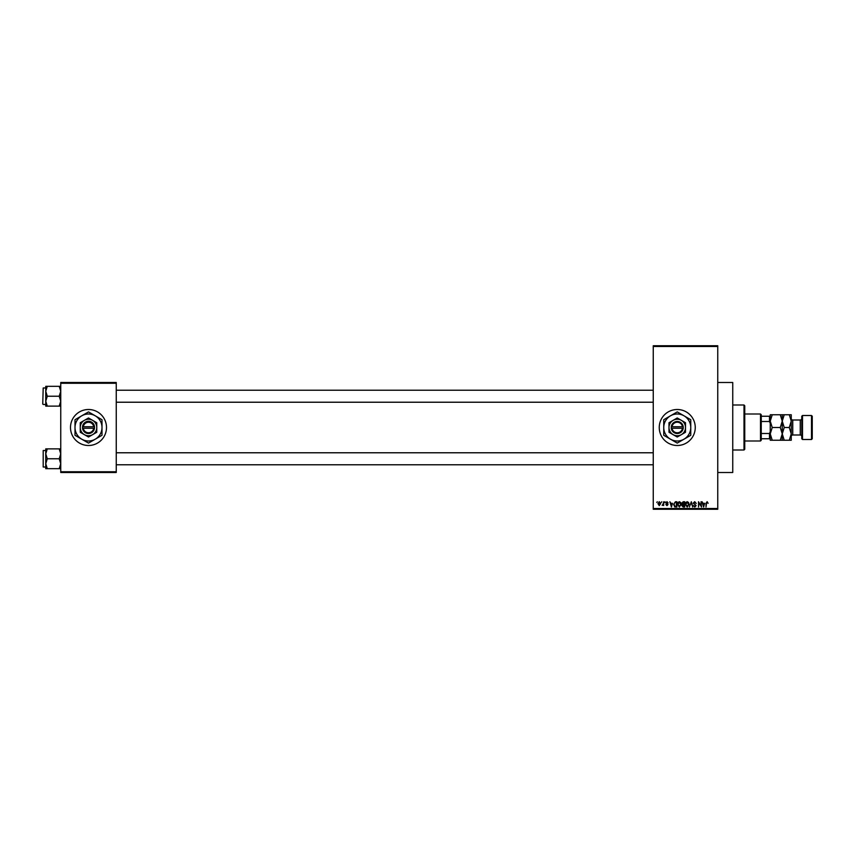 <?xml version="1.0" encoding="UTF-8"?>
<svg xmlns="http://www.w3.org/2000/svg" width="855" height="855" viewBox="0 0 855 855"><rect width="100%" height="100%" fill="white"/><g stroke="black" fill="none" stroke-linecap="round" stroke-linejoin="round"><path stroke-width="1.28" d="M677.245 409.502A17.998 17.998 0 0 0 659.248 427.5A17.998 17.998 0 0 0 677.245 445.498A17.998 17.998 0 0 0 695.254 427.5A17.998 17.998 0 0 0 677.245 409.502M717.751 382.495L732.746 382.495L732.746 472.505L717.751 472.505M88.503 409.502A17.998 17.998 0 0 0 70.495 427.5A17.998 17.998 0 0 0 88.503 445.498A17.998 17.998 0 0 0 106.501 427.5A17.998 17.998 0 0 0 88.503 409.502M661.3 502.505L661.77 501.746L661.3 502.505M663.202 503.734L663.683 501.746L663.683 505.572L663.202 504.963L662.187 505.433L663.202 503.734M664.57 502.505L665.04 501.746L664.57 502.505M665.799 502.911L666.953 501.682L668.118 502.911L666.921 502.227L666.269 502.815L668.044 504.546L666.964 505.636L665.863 504.546L667.573 504.621L665.799 502.911M672.447 503.317L671.41 507.004L669.882 501.746L670.801 503.317L672.447 503.317M679.362 501.682L680.73 502.505L681.2 504.311L679.362 507.068L677.523 504.365L677.994 502.484L679.362 501.682M687.206 501.682L688.574 502.505L689.045 504.311L687.206 507.068L685.368 504.365L685.838 502.484L687.206 501.682M707.106 501.682L708.132 503.317L707.085 502.291L706.572 502.687L706.027 507.004L706.027 503.435L707.106 501.682M653.252 508.501L717.751 508.501L717.751 509.249L653.252 509.249L653.252 345.751L717.751 345.751L717.751 346.499L653.252 346.499M717.751 508.501L717.751 346.499M704.638 503.317L703.59 507.004L702.073 501.746L702.981 503.317L704.638 503.317M701.047 505.957L701.047 501.746L701.528 507.004L699.005 502.793L698.524 507.004L698.524 501.746L701.047 505.957M693.202 503.2L694.688 501.682L696.269 503.456L694.645 502.291L693.683 503.2L696.141 505.626L694.773 507.068L693.341 505.497L694.762 506.459L695.51 505.081L693.202 503.2M689.365 507.004L691.332 501.746L692.742 507.004L691.129 502.366L689.365 507.004M681.745 503.296L683.198 501.746L684.684 501.746L684.684 507.004L683.198 507.004L681.884 505.679L682.397 504.578L681.745 503.296M673.633 504.407L675.439 501.746L676.839 501.746L676.839 507.004L674.745 506.908L673.633 504.407M657.955 503.702L659.28 501.682L660.616 503.659L659.28 505.636L657.955 503.702M656.8 502.505L657.271 501.746L656.8 502.505M60.748 382.495L116.248 382.495L116.248 383.254L60.748 383.254L60.748 382.495M116.248 471.746L116.248 472.505L60.748 472.505L60.748 471.746L116.248 471.746L116.248 383.254M60.748 471.746L60.748 383.254M704.028 505.455L704.467 503.937L703.141 503.937L703.804 506.449L704.028 505.455M687.196 506.459L688.564 504.3L687.206 502.291L685.838 504.386L687.196 506.459M684.203 506.384L684.203 504.813L682.803 504.867L682.365 505.594L684.203 506.384M684.203 504.204L684.203 502.366L682.696 502.43L682.226 503.285L684.203 504.204M679.362 506.459L680.73 504.3L679.362 502.291L678.004 504.386L679.362 506.459M676.358 506.384L676.358 502.366L675.503 502.366L674.306 503.125L674.114 504.407L674.841 506.278L676.358 506.384M671.848 505.455L672.287 503.937L670.961 503.937L671.624 506.449L671.848 505.455M659.301 505.091L660.135 503.659L659.269 502.227L658.436 503.659L659.301 505.091M744 449.997L744 405.003L744.748 405.751L744.748 449.249L744 449.997L732.746 449.997M744 405.003L732.746 405.003M45.753 453.823L45.753 463.72L47.282 458.772L45.753 453.823L47.282 448.875L45.753 448.875L45.753 453.823M43.199 467.022L43.199 450.521L43.199 467.022L45.753 467.022M60.748 448.875L59.219 448.875L60.748 453.823L59.219 458.772L47.282 458.772M59.219 448.875L47.282 448.875M59.219 458.772L60.748 463.72L59.219 468.679L47.282 468.679L45.753 463.72L45.753 468.679L47.282 468.679M59.219 468.679L60.748 468.679M760.501 414.002L761.249 414.75L761.249 440.25L760.501 440.998L760.501 414.002L744.748 414.002M761.249 416.246L770.248 416.246M761.249 433.496L769.5 433.496L770.248 431.679M770.248 423.321L769.5 421.504L769.5 416.246M761.249 421.504L769.5 421.504M770.248 438.754L769.5 438.754L769.5 433.496M761.249 438.754L769.5 438.754M60.748 386.321L59.219 386.321L60.748 391.28L59.219 396.228L60.748 401.177L59.219 406.125L47.282 406.125L45.753 401.177L47.282 396.228L45.753 391.28L47.282 386.321L45.753 386.321L45.753 406.125L47.282 406.125M42.75 404.03L43.199 387.978L42.75 404.03M59.219 386.321L47.282 386.321M59.219 396.228L47.282 396.228M59.219 406.125L60.748 406.125M43.199 450.521L45.753 450.521L45.753 448.875M801.755 438.754L801.755 416.246L802.503 415.498L802.503 439.502L801.755 438.754M811.502 415.498L812.25 416.246L812.25 438.754L811.502 439.502L811.502 415.498L802.503 415.498M801.755 418.501A1.496 1.496 0 0 1 800.248 419.997L792.745 419.997A1.496 1.496 0 0 1 791.249 418.501M801.755 436.499A1.496 1.496 0 0 0 800.248 435.003L792.745 435.003A1.496 1.496 0 0 0 791.249 436.499M811.502 439.502L802.503 439.502M772.225 427.5L770.248 421.13L772.225 414.75L770.248 414.75L770.248 433.87L772.225 427.5L780.273 427.5L782.25 433.87L780.273 440.25L772.225 440.25L770.248 433.87L770.248 440.25L772.225 440.25M782.25 414.75L782.25 421.13L784.227 414.75L780.273 414.75L782.25 421.13L780.273 427.5M780.273 414.75L772.225 414.75M780.273 440.25L784.227 440.25L782.25 433.87L782.25 440.25M782.25 421.13L782.25 433.87L784.227 427.5L782.25 421.13M789.283 440.25L791.249 433.87L789.283 427.5L791.249 421.13L789.283 414.75L791.249 414.75L791.249 440.25L784.227 440.25M789.283 427.5L784.227 427.5M789.283 414.75L784.227 414.75M672.051 428.248L683.252 428.248L683.198 426.752A5.996 5.996 0 0 0 671.293 426.752L671.25 428.248L672.051 428.248A5.248 5.248 0 0 0 682.45 428.248M671.293 428.248A5.996 5.996 0 0 0 683.198 428.248M685.496 422.733L677.245 417.977L668.995 422.733L668.995 432.267L673.12 434.65L677.245 437.023L685.496 432.267L685.496 422.733L681.371 420.35A8.251 8.251 0 0 0 668.995 427.5L668.995 432.267M668.995 422.733L668.995 427.5A8.251 8.251 0 0 0 681.371 434.65A8.251 8.251 0 0 0 681.371 420.35M684 439.192A13.498 13.498 0 0 0 684 415.808A13.498 13.498 0 0 0 663.747 427.5A13.498 13.498 0 0 0 684 439.192L690.755 435.291L690.755 419.709L677.245 411.907L663.747 419.709L663.747 435.291L677.245 443.093L684 439.192M683.198 426.752L671.293 426.752M682.45 426.752A5.248 5.248 0 0 0 672.051 426.752M83.309 428.248L94.499 428.248L94.499 426.752A5.996 5.996 0 0 0 82.55 426.752L82.497 428.248L83.309 428.248A5.248 5.248 0 0 0 93.697 428.248M82.55 428.248A5.996 5.996 0 0 0 94.456 428.248M96.754 422.733L88.503 417.977L80.252 422.733L80.252 432.267L84.378 434.65L88.503 437.023L96.754 432.267L96.754 422.733L92.629 420.35A8.251 8.251 0 0 0 80.252 427.5L80.252 432.267M80.252 422.733L80.252 427.5A8.251 8.251 0 0 0 92.629 434.65A8.251 8.251 0 0 0 92.629 420.35M95.247 439.192A13.498 13.498 0 0 0 95.247 415.808A13.498 13.498 0 0 0 75.005 427.5A13.498 13.498 0 0 0 95.247 439.192L102.002 435.291L102.002 419.709L88.503 411.907L75.005 419.709L75.005 435.291L88.503 443.093L95.247 439.192M94.499 426.752L82.55 426.752M93.697 426.752A5.248 5.248 0 0 0 83.309 426.752M800.248 435.003L800.248 419.997M792.745 419.997L792.745 435.003M653.252 464.778L116.248 464.778M653.252 452.776L116.248 452.776M116.248 390.222L653.252 390.222M116.248 402.224L653.252 402.224M760.501 440.998L744.748 440.998M43.199 404.479L45.753 404.479M43.199 387.978L45.753 387.978"/></g></svg>
